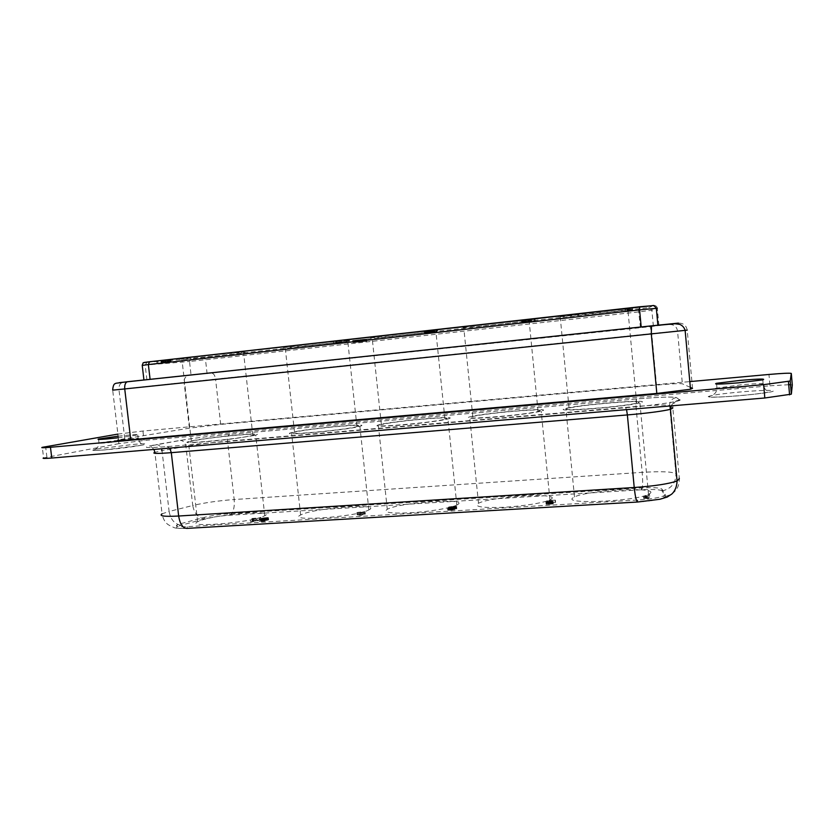 <?xml version="1.0" encoding="UTF-8"?>
<svg xmlns="http://www.w3.org/2000/svg" width="834" height="834" viewBox="0 0 834 834"><rect width="100%" height="100%" fill="white"/><g stroke="black" fill="none" stroke-linecap="round" stroke-linejoin="round"><path stroke-width="0.63" stroke-dasharray="4.17 3.13" d="M117.896 434.097L142.937 431.032L689.812 381.607M117.771 434.118L118.897 443.646L144.053 440.477L769.959 385.808L768.969 374.456M792.3 385.047L790.528 384.735M788.693 384.714L769.959 385.808M118.897 443.646L43.597 457.929L42.305 447.326M118.147 436.182L128.884 435.077C136.567 434.41 139.518 434.368 137.756 434.941L118.334 437.777M690.344 387.372L682.379 383.807C679.929 383.359 671.307 383.776 656.525 385.068L220.708 424.402L189.37 428.155L118.574 439.779L112.684 390.145L118.949 389.468C118.772 385.402 120.2 383.004 123.234 382.264L119.252 382.66M150.099 379.397L658.891 325.26L150.089 379.324M161.994 360.653L170.918 359.694L156.729 360.997L166.029 360.09L160.889 360.705L161.994 360.653L162.223 362.654L171.147 361.695L162.223 362.654M530.288 320.089C540.536 319.829 475.724 327.095 463.746 327.574L463.131 327.606C449.297 328.273 516.027 320.694 529.069 320.131L530.288 320.089M337.426 340.96L346.652 339.97L333.464 341.179L337.426 340.96L337.655 343.076L335.779 343.285L346.881 342.086L337.655 343.076M347.038 340.595L347.705 340.564C361.132 339.897 301.512 346.506 286.625 347.351L285.176 347.434C271.081 348.174 333.788 341.221 347.038 340.595M241.474 352.407L243.518 352.292C255.162 351.739 201.39 357.64 184.773 358.745L181.864 358.922C169.688 359.527 226.348 353.324 241.474 352.407M436.151 330.618C449.568 330.003 385.35 337.176 372.506 337.739L372.152 337.76C356.629 338.614 423.349 331.129 435.807 330.639L436.151 330.618M352.573 340.543L366.574 339.146L352.573 340.543L352.918 342.566L366.72 341.179L352.792 342.555M436.526 329.93L424.277 331.056L436.526 329.93L436.745 332.109L424.506 333.246L436.745 332.109M629.785 307.996L625.156 308.455L632.328 307.756L629.785 307.996L630.004 310.321L632.547 310.071L625.375 310.78L630.004 310.321M522.293 320.12L535.032 318.932L521.625 320.131L522.293 320.12L522.522 322.372L535.251 321.163L522.522 322.372M629.722 308.955L617.389 310.957L558.77 316.899C548.157 317.233 614.564 309.623 627.825 309.018L629.722 308.955M162.64 360.517L162.87 362.529L162.682 360.507M162.922 360.569L163.151 362.571M161.202 360.705L161.431 362.707M160.941 360.705L161.181 362.717M160.889 360.705L161.118 362.707M160.993 360.674L161.233 362.686M161.421 360.601L161.65 362.613M162.067 360.517L162.307 362.529M162.818 360.434L163.057 362.446M163.672 360.33L163.902 362.352M164.882 360.205L165.122 362.217M166.029 360.09L166.268 362.102M163.339 360.298L163.579 362.321M157.73 360.924L157.97 362.946M156.729 360.997L156.969 363.019M163.714 360.215L163.944 362.237M169.083 359.798L169.312 361.81M167.384 359.986L167.613 361.998M166.748 360.048L166.977 362.06M165.768 360.142L166.008 362.154M164.559 360.267L164.788 362.279M163.704 360.371L163.944 362.383M163.057 360.444L163.297 362.456M162.786 360.528L163.026 362.529M163.579 360.465L163.808 362.467M164.413 360.392L164.642 362.394M165.038 360.34L165.278 362.342M166.008 360.236L166.237 362.237M167.05 360.132L167.28 362.133M167.895 360.038L168.124 362.039M168.541 359.954L168.781 361.956M168.927 359.902L169.156 361.904M168.979 359.881L169.208 361.893M168.822 359.881L169.052 361.883M170.616 359.683L170.845 361.695M170.866 359.683L171.095 361.685M170.918 359.694L171.147 361.695M170.793 359.725L171.022 361.727M170.574 359.756L170.814 361.758M170.261 359.798L170.501 361.8M169.615 359.881L169.844 361.883M168.875 359.965L169.104 361.966M168.03 360.069L168.26 362.06M167.081 360.163L167.321 362.164M166.049 360.278L166.279 362.269M165.351 360.34L165.58 362.342M164.548 360.424L164.778 362.425M163.652 360.507L163.881 362.509M539.244 411.026C549.158 407.68 484.429 413.184 472.805 416.614L472.211 416.781C458.731 420.399 525.389 415.009 538.066 411.381L539.244 411.026M542.507 410.745C553.171 407.096 482.386 413.132 469.698 416.875L469.073 417.052C465.153 418.668 473.389 418.72 493.801 417.208C512.785 415.676 534.875 412.84 541.183 411.152L542.507 410.745M259.176 521.615L261.157 520.614L267.182 519.999L263.033 520.02L268.663 519.77L261.845 520.812L260.854 521.323L264.566 521.302L259.176 521.615L258.957 519.592L264.336 519.269L260.625 519.29L267.829 518.07L268.423 517.674L267.266 517.528L261.668 518.279L266.953 517.977L260.927 518.602L258.957 519.592M264.566 521.302L264.336 519.269M253.588 435.567L255.736 435.035C268.1 431.637 209.438 437.037 191.549 440.894L188.39 441.655C179.842 443.938 209.261 442.041 234.948 438.559L253.588 435.567M262.689 516.673L264.774 515.756C276.794 509.657 218.237 514.036 200.702 520.447L197.627 521.75C184.981 527.88 246.947 523.137 262.689 516.673M546.103 504.184L551.649 503.757L547.427 502.777L555.59 502.287L549.262 502.881L553.234 503.757L547.021 504.455L546.103 504.289L545.884 501.974L551.899 501.859L553.14 501.349L549.053 500.692L555.371 500.098L547.219 500.588L551.441 501.557L545.884 501.974M546.103 504.289L545.884 502.089M641.951 402.207C648.904 398.913 578.671 404.73 565.859 408.41L564.378 408.868C552.921 412.486 625.688 406.815 639.907 402.885L641.951 402.207M638.5 402.499C645.026 399.486 580.808 404.792 569.059 408.16L567.683 408.587C557.404 411.871 623.749 406.69 636.665 403.114L638.5 402.499M261.845 520.812L261.615 518.8M262.303 520.843L262.084 518.831M445.273 419.095C458.325 415.478 394.201 421.045 381.711 424.558L381.367 424.652C366.23 428.426 432.846 422.765 444.929 419.189L445.273 419.095M448.358 418.835C462.463 414.884 392.48 420.972 378.74 424.819L378.323 424.923C373.632 426.601 381.336 426.654 401.425 425.09C420.127 423.505 442.02 420.597 447.962 418.949L448.358 418.835M451.611 510.179L448.014 509.928L452.268 509.887L453.123 509.553L451.851 509.313L455.041 508.698L448.932 509.126L456.813 508.511L451.611 510.179L451.382 508.031L447.618 507.885L452.049 507.739L452.893 507.416L451.632 507.176L454.822 506.572L448.504 507.114L456.594 506.374L451.382 508.031M452.622 510.054L452.393 507.906M250.836 435.796L252.827 435.306C264.149 432.21 210.47 437.152 194.197 440.665L191.361 441.353C179.518 444.491 236.053 439.247 250.836 435.796M553.359 503.548L553.14 501.349M552.932 503.444L552.713 501.244M356.285 426.747L356.931 426.57C370.004 423.088 310.477 428.363 295.945 431.929L294.527 432.283C280.808 435.817 343.389 430.24 356.285 426.747M359.214 426.487L359.881 426.31C374.174 422.504 309.112 428.269 293.12 432.168L291.535 432.575C276.461 436.443 345.193 430.323 359.214 426.487M262.971 520.854L262.741 518.831M456.073 508.344L455.854 506.217M455.322 508.323L455.103 506.196M263.137 520.239L262.908 518.227M263.711 520.103L263.481 518.091M649.759 496.647L648.195 498.544L643.723 498.492L646.996 498.117L648.133 496.751L649.759 496.647L649.55 494.406L647.987 496.272L643.671 496.042L646.777 495.855L647.924 494.499L649.55 494.406M648.133 496.751L647.924 494.499M546.531 504.393L546.312 502.193M547.021 504.455L546.802 502.245M454.811 509.418L454.593 507.27M454.488 509.303L454.259 507.166M645.318 498.44L645.109 496.178M645.933 498.451L645.724 496.178M551.66 503.319L551.441 501.13M550.763 503.246L550.555 501.046M553.234 503.757L553.015 501.547M553.359 503.663L553.14 501.453M551.597 503.694L551.378 501.495M551.649 503.757L551.441 501.557M263.523 520.635L263.304 518.612M262.866 520.635L262.637 518.612M449.985 510.064L449.766 507.916M449.63 510.043L449.411 507.896M265.181 521.062L264.962 519.029M264.18 520.593L263.951 518.581M261.188 519.895L250.815 522.115L252.129 520.437L261.188 519.895L260.959 517.893L250.586 520.093L251.899 518.435L260.959 517.893M259.76 519.978L259.53 517.977M450.475 509.147L450.245 507.009M450.641 509.053L450.423 506.916M266.692 520.187L266.463 518.164M266.119 520.322L265.89 518.3M453.123 509.553L452.893 507.416M453.133 509.616L452.914 507.479M181.197 523.554L204.309 517.361C211.555 515.568 220.02 514.317 229.704 513.619L641.409 487.953C653.262 487.317 660.121 487.713 661.967 489.131L665.178 494.426L663.812 495.886C658.85 497.794 650.166 499.17 637.739 500.025L187.16 526.65C178.299 527.067 174.89 526.546 176.933 525.066L181.197 523.554L181.385 525.18L177.121 526.723C175.088 528.235 178.497 528.777 187.358 528.36L187.233 528.381C171.439 528.652 175.203 527.38 171.45 526.577L167.759 524.388C164.819 522.011 162.922 518.498 162.067 513.817L169.114 511.471L162.025 450.714L154.874 452.309L162.067 513.817M266.817 519.801L266.588 517.789M267.151 519.843L266.932 517.82M368.19 510.262L368.847 509.949C382.764 503.163 317.796 507.51 302.169 514.276L300.626 514.985C285.947 521.792 354.554 517.122 368.19 510.262M555.59 502.287L555.371 500.098M547.427 502.777L547.219 500.588M456.813 508.657L456.594 506.519M456.813 508.511L456.594 506.374M453.925 509.105L453.706 506.968M453.216 509.209L452.998 507.072M257.091 520.614L256.862 518.612M454.28 509.272L454.061 507.135M455.176 509.136L454.957 506.999M265.671 520.406L265.441 518.383M252.129 520.437L251.899 518.435M250.815 522.115L250.586 520.093M264.962 520.51L264.732 518.487M551.368 504.195L551.149 501.985M552.118 504.059L551.899 501.859M549.001 503.392L548.793 501.203M549.773 503.455L549.554 501.265M453.362 508.396L453.143 506.28M452.122 508.521L451.903 506.394M551.274 503.934L551.066 501.734M550.878 504.028L550.659 501.818M547.24 502.912L547.021 500.734M547.323 503.058L547.114 500.869M266.255 519.592L266.025 517.58M265.535 519.655L265.316 517.643M456.021 508.959L455.802 506.822M455.02 508.782L454.801 506.655M454.853 508.886L454.634 506.749M252.379 522.021L252.149 519.999M454.749 509.522L454.53 507.385M452.278 508.719L452.059 506.592M453.05 508.646L452.831 506.519M551.378 503.642L551.159 501.442M552.921 503.882L552.702 501.672M448.504 510.304L448.285 508.156M449.255 510.325L449.036 508.177M448.014 509.928L447.795 507.791M447.837 510.022L447.618 507.885M252.733 519.05L255.975 518.863L252.264 519.718L252.733 519.05L252.493 521.73L256.205 520.875L255.975 518.863M448.932 509.126L448.713 506.999M448.723 509.251L448.504 507.114M252.493 521.73L252.264 519.718M550.346 504.101L550.127 501.901M267.234 519.895L267.005 517.883M267.182 519.999L266.953 517.977M361.873 514.453L358.693 514.641L360.09 515.256L361.873 514.453L361.654 512.368L359.871 513.171L358.474 512.566L361.654 512.368M360.09 515.256L359.871 513.171M646.996 498.117L646.777 495.855M264.159 520.02L263.93 518.008M264.858 519.916L264.639 517.904M454.77 508.636L454.551 506.499M455.041 508.698L454.822 506.572M549.94 503.121L549.721 500.932M364.854 513.692L360.674 515.6L357.119 514.755L364.854 513.692L364.635 511.628L357.484 512.42L356.9 512.681L358.922 513.598L360.455 513.504L364.635 511.628M363.332 513.786L363.113 511.722M450.954 508.948L450.735 506.811M451.569 508.823L451.34 506.697M452.445 509.282L452.216 507.145M453.373 509.928L453.154 507.781M452.956 509.501L452.737 507.364M262.533 520.593L262.303 518.581M449.953 510.304L449.724 508.156M549.387 503.006L549.168 500.817M253.202 520.854L252.973 518.842M253.546 520.353L253.317 518.352M268.287 519.572L268.068 517.56M268.027 519.551L267.797 517.539M552.681 503.413L552.462 501.213M644.849 498.44L644.64 496.178M646.882 498.617L646.673 496.345M648.195 498.544L647.987 496.272M447.764 510.127L447.545 507.989M549.262 502.881L549.053 500.692M547.865 504.143L547.646 501.932M547.802 504.08L547.594 501.88M555.277 502.516L555.069 500.327M453.633 508.615L453.415 506.488M454.311 508.594L454.092 506.467M452.268 509.887L452.049 507.739M451.747 509.96L451.528 507.812M362.404 514.213L362.175 512.139M357.703 514.495L357.484 512.42M266.275 520.468L266.046 518.446M266.911 520.353L266.692 518.331M267.495 519.54L267.266 517.528M266.901 519.551L266.682 517.549M262.46 520.541L262.23 518.519M454.217 509.751L453.998 507.604M661.967 489.131L662.133 490.976L665.396 496.397L663.989 497.804C659.037 499.733 650.343 501.13 637.927 501.974L187.358 528.36L187.16 526.65M550.336 504.32L550.117 502.11M451.475 509.532L451.246 507.395M452.059 509.491L451.84 507.353M263.617 520.812L263.398 518.79M264.336 520.75L264.107 518.727M448.098 510.241L447.879 508.094M263.68 519.905L263.45 517.893M263.033 520.02L262.814 518.018M261.157 520.614L260.927 518.602M548.48 504.216L548.261 502.005M548.084 504.195L547.865 501.985M265.118 520.666L264.889 518.644M454.582 509.616L454.363 507.479M452.966 509.72L452.747 507.572M452.695 509.793L452.466 507.656M549.689 504.163L549.47 501.953M549.074 504.205L548.855 501.995M265.639 519.832L265.41 517.82M262.533 520.135L262.303 518.122M456.594 508.417L456.365 506.29M261.897 520.291L261.668 518.279M264.764 519.738L264.545 517.737M644.056 498.471L643.838 496.209M363.405 514.359L363.176 512.284M364.792 514.276L364.562 512.201M365.302 514.036L365.083 511.961M363.916 514.119L363.697 512.045M646.371 498.492L646.152 496.22M646.777 498.555L646.569 496.282M549.533 504.393L549.314 502.183M547.719 503.194L547.5 500.994M548.303 503.288L548.084 501.088M454.238 508.344L454.019 506.217M547.938 503.986L547.719 501.787M662.133 490.976L662.113 490.945C660.194 489.548 653.408 489.151 641.753 489.756L229.746 515.235C220.197 515.933 211.836 517.163 204.643 518.925L181.385 525.18M267.422 520.239L267.203 518.227M357.119 514.755L356.9 512.681M359.141 515.693L358.922 513.598M256.205 520.875L252.952 521.062M547.855 504.476L547.636 502.266M643.89 498.294L643.671 496.042M451.111 510.022L450.892 507.875M450.527 510.054L450.308 507.906M643.723 498.492L643.514 496.23M360.674 515.6L360.455 513.504M548.595 504.445L548.376 502.245M551.524 503.861L551.316 501.651M449.62 509.835L449.401 507.687M451.851 509.313L451.632 507.176M451.121 508.636L450.902 506.519M450.172 508.803L449.953 506.676M358.693 514.641L358.474 512.566M450.829 510.252L450.61 508.104M454.53 508.98L454.311 506.853M260.854 521.323L260.625 519.29M546.228 504.08L546.02 501.88M268.058 520.082L267.829 518.07M452.601 509.48L452.382 507.343M449.463 509.991L449.245 507.843M449.453 509.928L449.224 507.781M268.642 519.686L268.423 517.674M268.496 519.624L268.277 517.601M449.526 508.948L449.307 506.822M551.211 499.139C561.511 492.227 490.819 496.428 478.497 503.277L477.892 503.6C474.139 506.759 482.469 507.989 502.871 507.312C521.844 506.384 543.768 502.892 549.929 499.879L551.211 499.139M268.548 519.895L268.329 517.883M266.286 519.791L266.067 517.778M650.468 493.113C657.077 486.524 586.948 490.277 574.48 496.97L573.041 497.815C561.939 504.539 634.632 501.463 648.498 494.385L650.468 493.113M456.605 508.771L456.386 506.645M457.209 504.851C470.939 497.731 401.039 502.141 387.685 509.084L387.278 509.282C382.775 512.472 390.562 513.64 410.641 512.785C429.322 511.711 451.038 508.031 456.823 505.06L457.209 504.851M268.663 519.77L268.433 517.758M264.253 519.811L264.024 517.799M344.067 342.367L337.155 343.003L344.067 342.367L343.837 340.241L336.926 340.866L343.837 340.241M339.501 340.731L339.719 342.847M336.926 340.866L337.155 343.003M335.549 341.169L335.779 343.285M333.464 341.179L333.694 343.316M335.549 340.95L335.779 343.076M345.839 340.011L346.068 342.138M346.652 339.97L346.881 342.086M340.251 340.689L340.47 342.805M341.596 340.616L341.815 342.722M339.532 340.845L339.761 342.951M338.177 340.918L338.406 343.035M336.3 341.127L336.529 343.243M354.502 340.355L354.731 342.347L354.513 340.335M364.781 339.344L364.99 341.346L364.76 339.365M352.709 340.553L352.918 342.566M352.772 340.501L352.98 342.513M353.501 340.397L353.72 342.42M354.262 340.303L354.481 342.326M355.388 340.178L355.597 342.19M356.399 340.053L356.618 342.076M357.484 339.938L357.692 341.961M358.63 339.813L358.849 341.836M359.85 339.688L360.069 341.7M360.715 339.594L360.924 341.617M362.133 339.459L362.352 341.471M363.197 339.355L363.416 341.377M363.77 339.302L363.978 341.325M364.145 339.271L364.364 341.294M364.281 339.271L364.5 341.283M364.448 339.271L364.656 341.283M364.239 339.313L364.458 341.325M363.03 339.469L363.238 341.481M361.497 339.657L361.716 341.659M357.317 340.147L357.525 342.148M356.556 340.241L356.775 342.242M356.337 340.272L356.556 342.274M356.431 340.282L356.65 342.274M356.994 342.284L356.785 340.293L357.025 342.242M357.63 340.168L357.838 342.169M358.474 340.084L358.683 342.086M359.683 339.959L359.892 341.95M361.174 339.792L361.393 341.794M362.071 339.699L362.279 341.69M363.082 339.584L363.29 341.575M363.728 339.501L363.937 341.502M364.312 339.428L364.521 341.429M364.489 339.344L364.698 341.356M366.282 339.146L366.501 341.158M366.574 339.146L366.783 341.148M366.501 339.177L366.72 341.179M366.074 339.25L366.293 341.252M365.448 339.334L365.657 341.335M364.687 339.428L364.896 341.429M363.395 339.584L363.603 341.575M362.571 339.678L362.78 341.669M360.955 339.855L361.174 341.846M359.402 340.022L359.61 342.013M357.953 340.178L358.161 342.169M355.982 340.366L356.191 342.357M355.284 340.428L355.493 342.42M354.69 340.47L354.898 342.461M354.523 340.47L354.742 342.461M354.679 340.439L354.888 342.44M355.076 340.387L355.284 342.388M355.837 340.293L356.045 342.294M357.703 340.063L357.922 342.076M361.539 339.615L361.758 341.627M362.529 339.49L362.738 341.502M362.613 339.459L362.832 341.471M362.477 339.469L362.696 341.481M362.029 339.501L362.248 341.523M361.039 339.594L361.247 341.617M360.361 339.667L360.569 341.679M359.141 339.792L359.35 341.815M357.984 339.918L358.203 341.94M357.088 340.022L357.306 342.034M356.076 340.136L356.295 342.148M355.138 340.251L355.347 342.263M436.818 329.878L437.037 332.057L436.787 329.847M435.828 330.035L436.057 332.203M434.827 330.16L435.046 332.328M433.357 330.327L433.586 332.495M432.168 330.462L432.398 332.63M430.469 330.65L430.688 332.808M429.093 330.785L429.322 332.954M427.8 330.91L428.019 333.079M426.893 330.994L427.112 333.162M426.059 331.056L426.278 333.225M425.747 331.067L425.966 333.235M425.705 331.035L425.924 333.214M426.122 330.962L426.341 333.141M426.862 330.858L427.091 333.047M426.341 330.91L426.56 333.1M425.163 331.015L425.392 333.204M424.652 331.056L424.881 333.235M424.402 331.067L424.621 333.246M424.277 331.056L424.506 333.246M424.694 330.983L424.923 333.173M425.246 330.9L425.476 333.089M426.257 330.775L426.487 332.964M427.196 330.66L427.425 332.86M428.395 330.525L428.624 332.724M429.458 330.41L429.687 332.61M430.855 330.274L431.084 332.464M431.908 330.17L432.127 332.37M433.075 330.066L433.305 332.266M433.586 330.035L433.816 332.224M433.836 330.024L434.066 332.213M431.637 330.264L431.866 332.464M431.387 330.274L431.616 332.474M431.001 330.306L431.23 332.505M430.417 330.358L430.636 332.558M429.687 330.431L429.917 332.63M428.822 330.525L429.051 332.714M428.019 330.618L428.249 332.808M427.289 330.702L427.508 332.891M426.81 330.764L427.039 332.954L426.841 330.806M426.601 330.806L426.831 332.995M426.591 330.817L426.82 333.006M427.227 330.775L427.456 332.964M427.821 330.723L428.04 332.912M428.54 330.65L428.77 332.839M429.395 330.556L429.625 332.745M430.198 330.472L430.427 332.651M430.761 330.452L430.98 332.63M429.958 330.535L430.188 332.724M429.03 330.65L429.249 332.829M428.415 330.733L428.645 332.912M428.071 330.785L428.301 332.964M428.123 330.796L428.353 332.974M428.374 330.785L428.603 332.964M428.822 330.754L429.041 332.933M429.666 330.681L429.885 332.849M430.646 330.577L430.865 332.756M431.699 330.472L431.918 332.641M432.492 330.379L432.71 332.547M433.419 330.274L433.638 332.443M434.024 330.191L434.253 332.359M434.556 332.297L434.337 330.118L434.608 332.307M434.087 330.128L434.316 332.307M436.484 329.857L436.703 332.047M628.826 308.09L629.044 310.415M630.483 307.913L630.702 310.238M631.64 307.798L631.859 310.123M632.089 307.746L632.308 310.071M632.328 307.756L632.547 310.071M628.075 308.236L628.294 310.55M629.837 308.309L630.045 310.602M627.616 308.559L627.835 310.853M625.156 308.455L625.375 310.78M626.949 308.257L627.168 310.582M627.262 308.236L627.481 310.561M628.065 308.163L628.283 310.488M523.429 320.016L523.648 322.268M521.844 320.152L522.074 322.393M521.657 320.152L521.875 322.404M521.625 320.131L521.844 322.383M522.178 320.037L522.397 322.299M522.835 319.943L523.054 322.205M523.961 319.808L524.179 322.07M524.972 319.693L525.191 321.955M526.244 319.547L526.462 321.809M527.349 319.432L527.578 321.695M528.766 319.286L528.985 321.549M529.798 319.182L530.028 321.444M530.935 319.088L531.154 321.34M531.383 319.057L531.602 321.319M531.56 319.057L531.79 321.309M529.236 319.318L529.454 321.57M529.048 319.318L529.267 321.58M528.693 319.349L528.923 321.601M528.13 319.401L528.349 321.653M527.401 319.464L527.62 321.726M526.504 319.568L526.723 321.82M525.66 319.662L525.879 321.914M524.857 319.756L525.086 322.007M524.325 319.818L524.544 322.08M524.044 319.87L524.263 322.122M523.971 319.891L524.2 322.143M524.169 319.891L524.388 322.143M524.523 319.86L524.742 322.112M525.086 319.808L525.305 322.06M528.443 319.495L528.662 321.736M529.934 319.349L530.163 321.59M531.529 319.203L531.748 321.444M532.853 319.088L533.082 321.319M534.021 318.984L534.24 321.226M534.761 318.932L534.98 321.173M535.032 318.932L535.251 321.163M523.94 320.173L524.159 322.404M523.46 320.183L523.689 322.414M531.633 319.266L531.852 321.507M530.935 319.318L531.154 321.559M529.559 319.443L529.778 321.684M527.713 319.61L527.932 321.851M525.962 319.776L526.181 322.018M523.94 319.975L524.169 322.216M142.937 431.032L144.053 440.477M708.452 396.494C711.704 395.128 722.922 393.565 742.083 391.813C761.265 390.249 771.7 389.958 773.389 390.917C774.067 393.294 703.281 399.319 708.452 396.494M670.797 406.46L672.829 408.014C672.84 403.583 675.05 400.831 679.481 399.767L676.426 397.568C672.611 396.588 659.225 397.057 636.259 398.975L229.736 434.316C211.012 436.015 194.51 438.048 180.227 440.425L156.49 444.585C158.762 444.71 160.462 446.117 161.567 448.786M679.887 399.726C683.307 401.06 655.044 405.314 625.552 407.753L167.061 446.617C143.74 448.338 140.133 447.66 156.229 444.595M97.036 449.015L133.419 444.386C146.148 443.375 149.077 443.615 142.187 445.137L104.875 449.901C92.094 450.881 89.488 450.589 97.036 449.015M129.322 438.809C137.005 438.163 139.966 438.131 138.204 438.736L107.722 442.781C100.163 443.417 97.255 443.438 98.996 442.844L129.322 438.809M715.572 388.269L741.072 384.808C755.656 383.588 763.527 383.306 764.674 383.953L738.799 387.487C723.756 388.727 716.01 388.988 715.572 388.269M650.249 326.657L678.428 323.102C683.359 323.06 686.288 325.406 687.216 330.139L651.74 333.569L650.249 326.657L123.234 382.264M124.756 438.59L118.949 389.468L184.116 382.462C183.97 378.688 185.357 376.447 188.275 375.748M220.708 424.402L215.558 379.136L651.74 333.569L656.525 385.068M189.37 428.155L184.116 382.462L215.558 379.136C214.963 375.446 213.765 373.496 211.961 373.298M669.556 324.53C674.028 324.489 676.687 326.626 677.531 330.921L682.379 383.807M653.356 326.177L651.875 310.238L648.654 307.652L191.205 358.735L189.516 361.497L142.207 365.323M658.891 325.26L657.317 308.246L651.875 310.238L639.011 311.864L189.516 361.497L191.101 375.383M207.103 373.726L205.529 359.902L204.038 357.473M640.481 327.595L638.375 308.987M146.888 379.814L145.179 365.219L146.899 362.321L144.178 362.456M657.317 308.246C656.952 306.391 655.805 305.473 653.877 305.484L648.654 307.652M146.899 362.321L191.205 358.735M46.902 457.178L45.62 446.638M692.522 388.352L687.216 330.139M641.753 489.756C642.774 487.212 642.92 481.406 642.18 472.357C661.518 471.21 672.767 471.69 675.926 473.785L669.629 405.574C666.564 404.615 655.347 404.917 635.988 406.481L642.18 472.357L234.187 499.535L227.567 441.144C211.773 442.552 197.887 444.293 185.919 446.367L162.025 450.714M670.129 405.96L669.629 405.574C669.629 401.3 671.766 398.642 676.03 397.62C672.444 396.619 659.183 397.067 636.238 398.996L635.988 406.481L227.567 441.144C227.317 437.391 228.016 435.119 229.673 434.326L229.736 434.316M662.113 490.945C671.318 488.755 675.926 483.032 675.926 473.785L679.356 478.695L672.829 408.014M229.746 515.235C233.291 512.816 234.771 507.583 234.187 499.535C218.414 500.723 204.601 502.714 192.748 505.498L185.919 446.367C185.221 442.708 183.407 440.717 180.467 440.415L180.227 440.425M204.643 518.925C198.179 517.904 194.218 513.421 192.748 505.498L169.114 511.471C170.584 519.467 174.535 524.075 180.978 525.284M665.178 494.426L665.355 496.303M665.396 496.397C674.727 494.009 679.376 488.109 679.356 478.695M637.739 500.025L637.53 502.016M359.725 339.865L359.944 341.867M625.552 407.753L626.543 409.63M167.061 446.617L169.74 448.098M671.005 405.887C673.653 402.488 675.05 401.081 675.206 401.686L679.481 399.767L676.426 397.568M153.936 449.432C149.328 444.407 150.36 447.233 150.527 445.867L180.467 440.415C194.593 438.048 210.992 436.026 229.673 434.326L636.259 398.975M204.309 517.361L204.497 518.967M229.704 513.619L229.892 515.224M641.409 487.953L641.575 489.767M98.589 439.435L98.996 442.844C98.892 449.119 92.991 450.204 93.46 450.006C89.301 451.621 123.453 448.64 141.77 445.158L142.968 444.835L140.227 442.875L138.204 438.736L137.756 434.941M716.604 384.067L716.938 387.81C717.031 391.083 715.562 393.544 712.528 395.201L709.067 396.421C704.042 398.235 744.564 396.4 768.124 392.178C769.48 392.533 768.573 391.667 765.414 389.582C763.402 386.309 762.662 384.61 763.193 384.474L762.787 379.856M472.805 416.614L463.746 327.574M264.774 515.756L255.736 435.035M569.059 408.16L560.198 316.847M252.827 435.306L243.518 352.292M356.931 426.57L347.705 340.564M176.933 525.066L177.121 526.723M368.847 509.949L359.881 426.31M478.497 503.277L469.698 416.875M663.812 495.886L663.989 497.804M574.48 496.97L565.859 408.41M300.626 514.985L291.535 432.575M191.361 441.353L181.864 358.922M444.929 419.189L435.807 330.639M381.367 424.652L372.152 337.76M294.527 432.283L285.176 347.434M538.066 411.381L529.069 320.131M636.665 403.114L627.825 309.018M549.929 499.879L541.183 411.152M456.823 505.06L447.962 418.949M387.278 509.282L378.323 424.923M648.498 494.385L639.907 402.885M197.627 521.75L188.39 441.655"/><path stroke-width="1.25" d="M790.205 381.023L791.341 394.169L792.3 385.047L791.299 373.423L790.205 381.023L763.642 384.662L50.467 447.264C43.264 447.879 40.532 447.9 42.305 447.326L117.896 434.097M791.341 394.169L764.82 397.985L51.771 458.033L50.467 447.264M689.812 381.607L768.969 374.456C782.511 373.288 789.944 372.944 791.299 373.423M790.528 384.735L788.693 384.714M43.597 457.929C41.846 458.575 44.567 458.606 51.771 458.033M118.334 437.777L107.263 438.924C99.705 439.57 96.796 439.612 98.537 439.049L118.147 436.182M738.392 382.837C720.169 384.318 712.882 384.474 716.531 383.296L740.675 380.325C758.93 378.824 766.3 378.657 762.787 379.856L738.392 382.837M119.252 382.66L651.51 325.844L651.291 333.975L656.817 393.429L690.51 389.259L692.522 388.352L690.344 387.372M656.817 393.429L130.73 439.706L124.735 388.936L687.216 330.139M118.574 439.779C115.884 440.633 119.929 440.613 130.73 439.706M763.642 384.662L764.82 397.985M651.51 325.844L678.428 323.102M127.654 381.691L115.905 383.265C115.79 383.901 113.236 382.431 112.684 390.145L124.735 388.936C124.464 385.047 125.319 382.66 127.3 381.753L651.417 325.886L674.925 323.738L679.741 324.374C682.431 325.489 684.234 327.501 685.131 330.389L690.51 389.259M143.938 379.981L142.239 365.428L148.369 364.562L149.474 361.758L144.178 362.456M150.089 379.324L148.369 364.562L639.595 309.873L639.657 306.776L149.474 361.758M653.877 305.484L149.317 361.789L143.177 362.759L142.207 365.323M657.317 308.246L639.595 309.873L641.19 326.98M162.067 513.817C158.71 516.038 164.235 516.778 178.664 516.027L171.304 452.664C156.875 453.779 151.402 453.654 154.874 452.309L153.936 449.432M672.829 408.014L670.453 409.317C662.165 411.277 647.799 413.143 627.376 414.936L634.226 487.504L178.664 516.027C180.061 524.409 182.917 528.527 187.233 528.381L637.53 502.016M626.543 409.63L627.376 414.936L171.304 452.664L169.74 448.098M670.797 406.46L670.129 405.96M679.356 478.695L677.072 480.947C668.899 483.856 654.617 486.045 634.226 487.504C635.268 497.137 636.488 501.964 637.895 501.995L659.934 499.253L667.252 497.043L671.912 493.957C675.144 490.799 676.864 486.462 677.072 480.947L670.453 409.317L671.005 405.887M161.567 448.786L162.025 450.714M788.432 381.638L789.579 394.868M716.531 383.296L716.604 384.067M657.89 325.208L656.316 308.226C654.648 305.984 653.314 305.129 652.334 305.692L639.657 306.776"/></g></svg>
